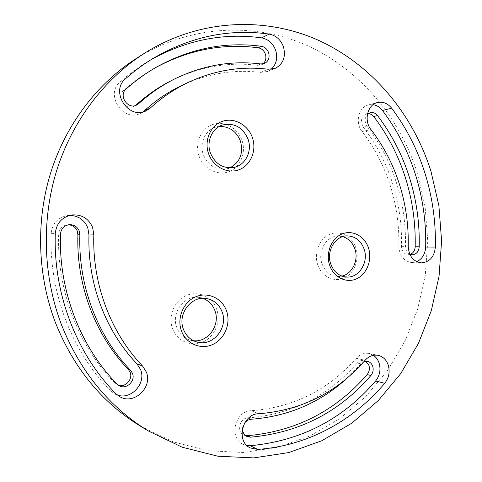<?xml version="1.0" encoding="UTF-8"?>
<svg xmlns="http://www.w3.org/2000/svg" width="482" height="482" viewBox="0 0 482 482"><rect width="100%" height="100%" fill="white"/><g stroke="black" fill="none" stroke-linecap="round" stroke-linejoin="round"><path stroke-width="0.36" stroke-dasharray="2.41 1.81" d="M219.214 126.483L215.502 127.248C205.151 130.236 199.187 143.509 203.326 154.632C208.013 165.416 215.677 170.194 226.317 168.977L229.914 167.857M199.054 156.035C203.434 168.821 217.521 176.063 228.878 171.682C240.295 167.489 246.356 152.981 242.03 140.539C237.867 128.037 224.178 120.446 212.604 124.543C200.964 128.453 194.505 143.317 199.054 156.035M202.711 298.31L199.295 297.478C184.57 294.616 170.779 312.746 176.792 327.519C179.346 334.026 183.793 338.237 190.143 340.147L193.625 340.762M172.514 328.597C177.008 341.196 191.481 347.329 203.133 341.907C214.864 336.671 221.087 321.434 216.641 309.179C212.369 296.852 198.319 290.321 186.432 295.472C174.478 300.437 167.838 316.078 172.514 328.597M342.702 236.632L338.207 236.053C326.471 235.782 317.325 251.08 321.94 263.594C324.904 271.36 330.043 275.65 337.364 276.469L341.883 276.084M317.692 264.714C321.584 276.548 334.098 282.675 344.19 277.975C354.336 273.451 359.729 259.449 355.867 247.923C352.155 236.331 339.979 229.872 329.706 234.33C319.373 238.614 313.649 252.954 317.692 264.714M117.301 395.011L114.523 393.8L110.661 390.872C72.029 351.83 49.019 292.815 51.122 233.698C52.213 223.63 57.671 217.569 67.492 215.52L69.739 215.358M247.001 445.573L243.085 444.308C228.378 437.987 235.12 410.586 251.249 410.712C293.369 407.495 328.369 390.022 356.24 358.313C359.97 354.264 364.253 352.649 369.079 353.481L373.411 355.306M373.074 104.684L368.362 104.974C358.566 107.106 354.812 122.802 362.078 131.532C374.52 147.745 383.901 165.7 390.203 185.395C396.439 205.103 399.313 225.335 398.831 246.085L408.206 246.103M410.242 254.388L408.242 254.707C404.055 254.128 401.807 251.333 401.494 246.314C401.994 224.757 399.012 203.735 392.541 183.244C386.004 162.771 376.267 144.094 363.338 127.212C360.06 120.982 361.157 116.475 366.633 113.698L368.591 113.535M363.338 127.212L367.097 126.356C380.093 143.365 389.878 162.181 396.451 182.805C402.952 203.44 405.952 224.612 405.452 246.32C405.525 250.013 406.959 252.634 409.766 254.183M245.525 435.589L243.898 435.053C236.307 431.956 239.614 417.9 247.899 417.918C291.857 414.393 328.314 396.096 357.27 363.03L361 363.886L363.729 361.831M357.27 363.03C359.198 360.934 361.416 360.114 363.916 360.578L365.736 361.301M118.271 385.178L114.903 383.063C78.367 345.931 56.695 290.068 58.665 234.125C59.268 228.842 62.172 225.745 67.378 224.847L68.324 224.811M136.075 58.611C189.98 24.594 254.882 22.07 307.534 45.7C360.205 69.763 399.723 117.596 417.304 173.008L425.1 206.609L427.775 241.054L425.269 275.499L417.629 309.137L404.964 341.117L387.492 370.622L365.525 396.807L339.485 418.852L309.932 435.957L277.59 447.38L243.314 452.478L208.14 450.742L173.237 441.88L139.894 425.835M135.382 105.528L134.249 106.185C125.489 110.968 115.975 96.653 123.79 90.327C133.327 81.826 143.473 74.511 154.234 68.384L155.481 67.679M262.883 63.931L261.377 64.823L257.701 65.335C228.444 61.714 199.831 66.721 171.863 80.349M242.645 427.727L244.94 422.443M361 363.886L348.167 377.195M367.097 126.356C364.416 122.133 364.513 118.192 367.374 114.529M416.695 261.69L411.917 262.582C403.789 261.377 399.427 255.876 398.831 246.085M182.25 85.23C207.869 73.457 233.993 69.179 260.629 72.384L268.203 69.245M142.889 111.938L140.166 113.481C122.982 122.32 104.805 94.297 120.06 82.024C128.748 74.324 137.918 67.558 147.576 61.726L150.505 59.997M271.149 69.306L267.564 71.469L260.629 72.384M51.122 233.698L55.297 233.463M356.24 358.313L365.103 360.265M401.494 246.314L405.452 246.32M58.665 234.125L60.479 234.035M123.79 90.327L126.079 89.062M257.701 65.335L260.864 63.961M114.903 383.063L117.126 384.196M247.899 417.918L251.008 419.25M362.078 131.532L371.001 129.574M251.249 410.712L258.701 413.737M110.661 390.872L115.891 393.722M120.06 82.024L125.447 78.843M226.317 168.977L233.698 167.507M190.143 340.147L196.957 342.015M337.364 276.469L346.353 277.036M67.492 215.52L71.969 214.924M369.079 353.481L378.105 355.342M363.916 360.578L367.682 361.416M67.378 224.847L69.257 224.678M134.249 106.185L136.611 105.058M154.234 68.384L156.734 66.962M261.377 64.823L264.564 63.449M117.108 384.69L119.349 385.835M243.898 435.053L246.983 436.517M366.633 113.698L370.411 112.746M408.242 254.707L412.231 254.773M368.362 104.974L377.364 102.564M411.917 262.582L421.443 262.871M243.085 444.308L250.417 447.965M114.523 393.8L119.825 396.71M140.166 113.481L145.889 110.932M147.576 61.726L153.421 58.202M267.564 71.469L275.234 68.324M338.207 236.053L347.209 235.885M199.295 297.478L206.254 298.503M215.502 127.248L222.714 124.959"/><path stroke-width="0.72" d="M208.561 153.65C213.032 166.784 227.432 174.225 239.024 169.742C250.688 165.453 256.87 150.571 252.448 137.798C248.2 124.965 234.222 117.15 222.401 121.337C210.513 125.326 203.91 140.581 208.561 153.65M210.345 152.86C215.105 163.862 222.889 168.742 233.698 167.507C245.308 165.501 252.472 151.252 248.073 139.238C242.886 127.338 234.433 122.579 222.714 124.959C212.194 127.995 206.139 141.521 210.345 152.86M229.914 167.857C240.03 162.259 243.549 153.384 240.476 141.232C236.367 131.182 229.281 126.266 219.214 126.483M181.431 330.857C186.034 343.793 200.825 350.071 212.737 344.491C224.72 339.099 231.077 323.446 226.534 310.878C222.172 298.225 207.814 291.532 195.662 296.828C183.443 301.931 176.653 318 181.431 330.857M183.383 329.146C185.98 335.779 190.504 340.069 196.957 342.015C212.658 347.01 228.51 327.784 222.148 311.987C219.19 304.425 213.894 299.931 206.254 298.503C191.288 295.587 177.274 314.083 183.383 329.146M193.625 340.762C208.206 342.461 220.545 324.814 214.942 310.715C212.634 304.624 208.561 300.491 202.711 298.31M329.622 265.208C333.586 277.337 346.335 283.609 356.608 278.789C366.935 274.144 372.417 259.798 368.489 247.989C364.711 236.114 352.318 229.486 341.852 234.053C331.333 238.445 325.501 253.146 329.622 265.208M330.724 263.931C333.731 271.836 338.936 276.204 346.353 277.036C358.843 278.295 368.917 262.28 364.145 249.14C360.946 240.657 355.294 236.24 347.209 235.885C335.315 235.608 326.043 251.188 330.724 263.931M341.883 276.084C352.276 273.945 358.861 260.16 354.927 249.073C352.643 242.645 348.564 238.5 342.702 236.632M269.173 34.102C276.029 35.439 280.801 39.711 283.494 46.929C285.965 56.924 283.211 64.058 275.234 68.324L268.203 69.245C241.187 65.932 214.671 70.252 188.649 82.205C174.864 88.724 162.085 97.334 150.312 108.04L145.889 110.932C128.417 119.928 109.926 91.339 125.447 78.843C134.279 71.011 143.6 64.13 153.421 58.202C190.788 36.548 229.372 28.516 269.173 34.102L261.587 37.867C268.347 39.169 273.053 43.356 275.71 50.435C277.867 58.123 276.349 64.413 271.149 69.306M55.297 233.463C56.412 223.19 61.967 217.008 71.969 214.924C81.741 214.321 88.628 218.491 92.622 227.438L93.839 234.842C92.152 283.97 110.842 333.068 142.606 366.061L146.341 372.056C152.896 387.299 133.894 405.278 119.825 396.71L115.891 393.722C76.602 353.975 53.165 293.779 55.297 233.463M69.739 215.358C78.361 215.725 84.38 219.87 87.79 227.781L88.983 235.047L93.839 234.842M88.983 235.047C87.326 283.217 105.691 331.369 136.936 363.765L140.605 369.658C146.432 383.335 131.128 400.235 117.301 395.011M365.103 360.265C368.881 356.144 373.213 354.499 378.105 355.342C382.967 356.523 386.341 359.765 388.239 365.055C390.131 371.743 388.962 377.828 384.72 383.304C353.167 420.732 307.51 445.934 257.713 449.393L250.417 447.965C235.493 441.554 242.338 413.628 258.701 413.737C301.425 410.387 336.888 392.565 365.103 360.265M373.411 355.306C376.062 357.12 377.954 359.699 379.093 363.042C380.967 369.622 379.804 375.605 375.617 380.979C342.792 419.292 301.009 440.873 250.279 445.729L247.001 445.573M391.649 108.191C406.495 128.025 417.653 149.866 425.118 173.713C432.511 197.572 435.927 222.027 435.36 247.073C434.324 256.858 429.685 262.124 421.443 262.871C413.219 261.648 408.808 256.056 408.206 246.103C408.688 224.998 405.778 204.422 399.47 184.377C393.089 164.344 383.6 146.076 371.001 129.574C363.651 120.681 367.447 104.721 377.364 102.564C382.883 101.377 387.642 103.25 391.649 108.191L382.479 110.486C397.144 129.971 408.17 151.438 415.556 174.894C422.865 198.355 426.239 222.401 425.678 247.043C425.214 254.116 422.214 258.997 416.695 261.69M367.374 114.529L370.411 112.746C373.164 112.186 375.544 113.131 377.545 115.578C391.679 134.267 402.313 154.885 409.441 177.424C416.49 199.982 419.744 223.112 419.201 246.814C418.683 251.706 416.364 254.357 412.231 254.773L409.766 254.183M368.591 113.535L371.393 114.421L373.731 116.505C387.793 135.05 398.373 155.517 405.464 177.9C412.484 200.301 415.719 223.262 415.177 246.802C414.906 250.592 413.261 253.122 410.242 254.388M363.729 361.831L367.682 361.416C370.092 362.036 371.773 363.657 372.719 366.284C373.683 369.664 373.086 372.737 370.929 375.496C339.286 412.194 299.147 432.758 250.513 437.186L246.983 436.517C243.778 434.752 242.332 431.824 242.645 427.727M365.736 361.301L368.923 365.416C369.887 368.772 369.29 371.821 367.145 374.562C335.659 410.977 295.749 431.366 247.405 435.716L245.525 435.589M60.479 234.035C61.081 228.703 64.01 225.582 69.257 224.678C73.993 224.546 77.325 226.648 79.253 230.986L79.873 234.722C78.108 285.525 97.575 336.297 130.586 370.315L132.478 373.339C135.749 380.919 126.423 389.878 119.349 385.835L117.126 384.196C80.331 346.775 58.491 290.441 60.479 234.035M68.324 224.811C72.607 225.064 75.602 227.161 77.301 231.107L77.915 234.812C76.168 285.193 95.484 335.544 128.26 369.302L130.146 372.303C133.128 379.286 125.278 387.871 118.271 385.178M261.352 46.284C264.823 46.929 267.245 49.074 268.619 52.713C269.86 57.677 268.51 61.256 264.564 63.449L260.864 63.961C231.432 60.292 202.633 65.317 174.484 79.03C161.645 85.483 149.685 93.713 138.605 103.714L136.611 105.058C127.79 109.872 118.21 95.436 126.079 89.062C135.683 80.5 145.901 73.131 156.734 66.962C190.601 48.381 225.474 41.488 261.352 46.284L258.189 47.79C261.636 48.435 264.04 50.556 265.407 54.165C266.528 58.202 265.69 61.461 262.883 63.931M148.064 430.812L139.894 425.835C101.792 402.368 73.638 367.971 55.436 322.651C37.451 275.475 35.728 220.949 50.755 172.538C66.04 124.205 97.358 83.452 136.075 58.611L144.142 53.466C199.325 18.647 265.606 16.292 319.253 40.657C372.923 65.474 413.092 114.547 430.962 171.285L438.891 205.694L441.602 240.952L439.06 276.216L431.3 310.655L418.436 343.419L400.675 373.658L378.328 400.524L351.824 423.172L321.723 440.777L288.748 452.574L253.779 457.9L217.858 456.219L182.178 447.212L148.064 430.812C109.053 406.79 80.205 371.477 61.521 324.874C43.061 276.361 41.289 220.238 56.707 170.447C72.39 120.735 104.51 78.885 144.142 53.466M155.481 67.679C188.775 49.754 223.009 43.121 258.189 47.79M174.484 79.03L171.863 80.349C159.114 86.754 147.233 94.924 136.231 104.859L135.382 105.528M244.94 422.443L247.73 420.171L251.008 419.25C288.441 416.502 320.825 402.488 348.167 377.195M373.074 104.684C376.779 105.263 379.912 107.197 382.479 110.486M142.889 111.938L144.516 110.631C156.102 100.117 168.682 91.646 182.25 85.23L188.649 82.205M150.505 59.997C186.468 39.982 223.497 32.607 261.587 37.867M136.936 363.765L142.606 366.061M373.731 116.505L377.545 115.578M128.26 369.302L130.586 370.315M136.231 104.859L138.605 103.714M77.915 234.812L79.873 234.722M367.145 374.562L370.929 375.496M247.405 435.716L250.513 437.186M415.177 246.802L419.201 246.814M425.678 247.043L435.36 247.073M375.617 380.979L384.72 383.304M250.279 445.729L257.713 449.393M144.516 110.631L150.312 108.04"/></g></svg>

